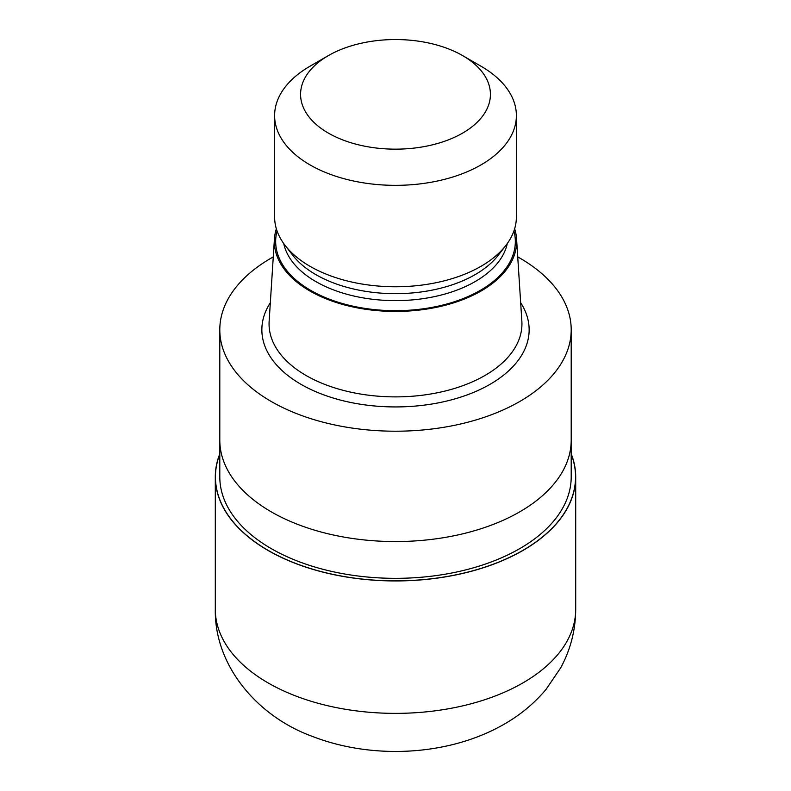 <?xml version="1.0" encoding="UTF-8"?>
<svg xmlns="http://www.w3.org/2000/svg" width="791" height="791" viewBox="0 0 791 791"><rect width="100%" height="100%" fill="white"/><g stroke="black" fill="none" stroke-linecap="round" stroke-linejoin="round"><path stroke-width="1.19" d="M522.811 550.407A180.051 103.947 180 0 1 308.717 567.987A180.051 103.947 180 0 1 219.799 454.182A180.051 103.947 180 0 0 308.727 567.987A180.051 103.947 180 0 0 522.811 550.407A180.051 103.947 180 0 0 571.201 454.182A180.051 103.947 180 0 1 522.811 550.407M571.201 440.538L571.201 476.904A175.701 101.436 180 0 1 519.736 548.638A175.701 101.436 180 0 1 328.265 570.618A175.701 101.436 180 0 1 219.799 476.904L219.799 440.538M514.644 228.787A121.152 69.944 180 0 1 516.572 238.892L521.852 321.176A126.441 72.999 180 0 1 521.941 323.885A126.441 72.999 180 0 1 484.913 375.507A126.441 72.999 180 0 1 347.111 391.327A126.441 72.999 180 0 1 269.059 323.885A126.441 72.999 180 0 1 269.148 321.176L274.428 238.892A121.152 69.944 180 0 1 276.356 228.787M516.572 238.892A121.152 69.944 180 0 1 481.165 290.95A121.152 69.944 180 0 1 347.071 305.603A121.152 69.944 180 0 1 274.428 238.892M462.616 55.597L480.977 66.207A120.885 69.796 180 0 1 516.385 115.555L516.385 216.961A120.885 69.796 180 0 1 505.854 245.457L498.31 255.196A112.629 65.02 180 0 1 475.144 274.625A112.629 65.02 180 0 1 292.69 255.196L285.146 245.457A120.885 69.796 180 0 1 274.615 216.961L274.615 115.555A120.885 69.796 180 0 1 310.023 66.207A120.885 69.796 180 0 1 310.023 66.197L328.384 55.597A94.92 54.806 180 0 1 462.616 55.597A94.92 54.806 180 0 1 462.616 133.106A94.92 54.806 180 0 1 328.384 133.106A94.92 54.806 180 0 1 328.384 55.597L310.023 66.207M505.854 245.457A120.885 69.796 180 0 1 480.977 266.32A120.885 69.796 180 0 1 285.146 245.457M516.385 115.555A120.885 69.796 180 0 1 480.977 164.904A120.885 69.796 180 0 1 349.236 180.032A120.885 69.796 180 0 1 274.615 115.555M517.729 256.897A175.701 101.436 180 0 1 571.201 329.768A175.701 101.436 180 0 1 519.736 401.502A175.701 101.436 180 0 1 328.265 423.492A175.701 101.436 180 0 1 219.799 329.768A175.701 101.436 180 0 1 271.264 258.044A175.701 101.436 180 0 1 273.271 256.897M519.736 511.846A175.701 101.436 180 0 0 571.201 440.122A175.701 101.436 180 0 1 519.736 511.846A175.701 101.436 180 0 1 328.265 533.836A175.701 101.436 180 0 1 219.799 440.122L219.799 329.768M571.201 453.797A180.2 104.036 180 0 1 575.7 476.904A180.2 104.036 180 0 1 522.92 550.477A180.2 104.036 180 0 1 326.535 573.02A180.2 104.036 180 0 1 215.3 476.904A180.2 104.036 180 0 1 219.799 453.797M520.666 302.726A133.649 77.162 180 0 1 490.005 384.337A133.649 77.162 180 0 1 323.183 394.66A133.649 77.162 180 0 1 270.334 302.726M513.932 230.942A119.837 69.183 180 0 1 480.236 290.416A119.837 69.183 180 0 1 341.317 303.2A119.837 69.183 180 0 1 277.068 230.942M507.288 243.529A112.629 65.02 180 0 1 475.144 281.586A112.629 65.02 180 0 1 358.837 297.09A112.629 65.02 180 0 1 283.712 243.529M575.7 476.904L575.7 609.327A180.2 104.036 180 0 1 522.92 682.9A180.2 104.036 180 0 1 326.535 705.453A180.2 104.036 180 0 1 215.3 609.327L215.3 476.904M571.201 440.122L571.201 329.768M575.7 609.327C575.571 630.14 570.548 649.658 560.661 667.891L546.027 689.426C534.261 703.387 520.34 714.955 504.262 724.141C449.347 755.889 372.887 759.914 312.485 736.441C257.579 716.616 214.312 665.785 215.3 609.327"/></g></svg>
